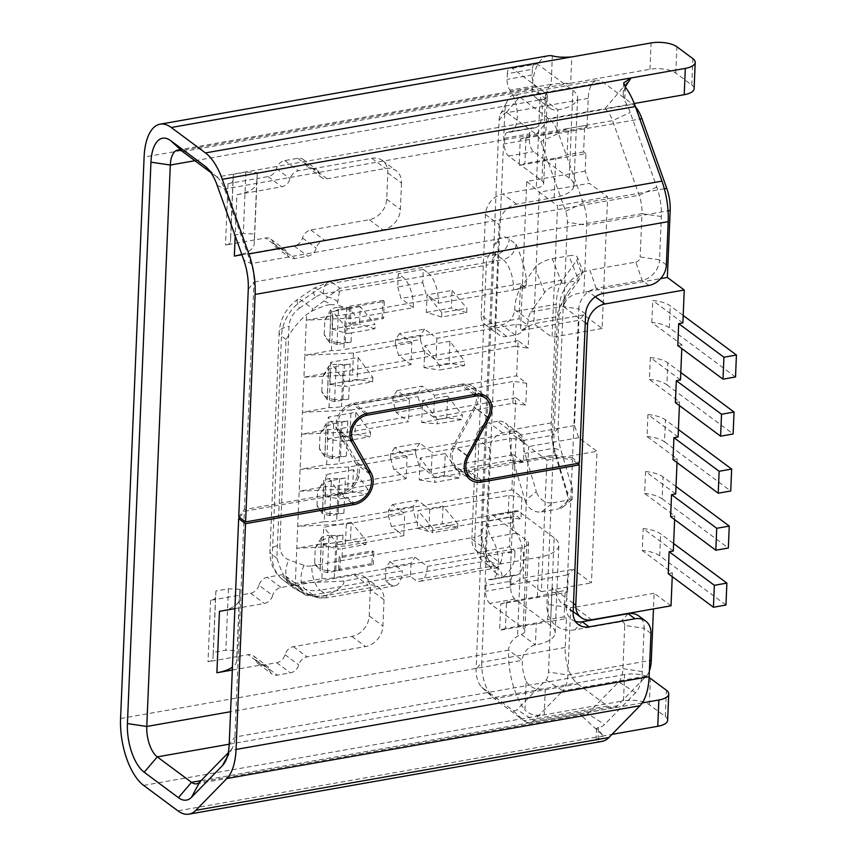 <?xml version="1.0" encoding="UTF-8"?>
<svg xmlns="http://www.w3.org/2000/svg" width="857" height="857" viewBox="0 0 857 857"><rect width="100%" height="100%" fill="white"/><g stroke="black" fill="none" stroke-linecap="round" stroke-linejoin="round"><path stroke-width="0.64" stroke-dasharray="4.29 3.21" d="M735.51 376.962L669.296 327.76A23.803 9.202 2.4 0 0 651.813 322.436L681.958 344.835L681.797 348.553M680.49 379.919L650.345 357.53L649.424 379.458L679.569 401.858L679.408 405.575M678.101 436.941L647.956 414.552L647.035 436.481L677.18 458.87L677.019 462.598M675.702 493.964L645.567 471.564L644.646 493.493L674.791 515.893L674.63 519.61M673.313 550.987L643.178 528.587A23.803 9.202 -177.6 0 1 660.651 533.9L673.623 543.542M672.242 576.632L672.402 572.915L642.257 550.515L643.178 528.587M671.02 605.813L654.127 593.258L653.462 608.899M566.423 618.54L564.131 616.847L565.234 590.527L567.527 592.219L500.767 603.992L499.663 630.302L566.423 618.54L565.202 647.485A28.56 13.016 -100 0 0 577.8 683.982L607.538 706.082A28.56 13.016 -100 0 0 613.591 707.893A28.56 13.016 -100 0 0 617.34 705.793L646.317 676.098A28.56 13.016 -100 0 0 649.37 670.967M567.527 592.219L568.255 574.683L573.194 569.305L591.459 582.878L596.975 451.285L578.711 437.713L574.511 425.554L578.914 320.282L583.853 314.905L602.117 328.477L607.634 196.896L589.37 183.323L539.299 192.15L557.564 205.723L552.047 337.304L533.782 323.732L534.489 306.795L530.826 311.969A19.036 8.677 -100 0 0 528.362 319.704L528.073 321.686A14.28 11.452 126.6 0 1 515.239 335.023L506.894 336.49L493.193 326.313A14.28 11.452 -53.4 0 1 485.223 324.61A14.28 11.452 -53.4 0 1 481.227 315.355L494.928 325.542A14.28 11.452 126.6 0 0 498.924 334.798A14.28 11.452 126.6 0 0 506.894 336.49M585.909 153.617L583.617 151.914L584.72 125.604L587.013 127.297L520.253 139.059L519.149 165.38L585.909 153.617L585.17 171.154L589.37 183.323M587.013 127.297L588.223 98.351A28.56 13.016 -100 0 1 596.965 80.397L513.514 95.106A28.56 13.016 80 0 1 519.578 96.916L549.305 119.005A28.56 13.016 80 0 1 558.496 133.413L639.847 119.08M635.508 106.911A28.56 13.016 -100 0 0 632.755 104.308L603.028 82.208A28.56 13.016 -100 0 0 596.965 80.397M682.879 322.907L652.734 300.507A23.803 9.202 -177.6 0 1 670.217 305.82L683.19 315.462M651.813 322.436L652.734 300.507M681.958 344.835L677.78 345.575M672.402 572.915L668.224 573.644M674.791 515.893L670.613 516.632M677.18 458.87L673.002 459.609M679.569 401.858L675.391 402.586M680.801 372.484L667.828 362.843L666.907 384.772A23.803 9.202 2.4 0 0 649.424 379.458M650.345 357.53A23.803 9.202 -177.6 0 1 667.828 362.843M666.907 384.772L733.121 433.974M678.412 429.507L665.439 419.866L664.518 441.794A23.803 9.202 2.4 0 0 647.035 436.481M647.956 414.552A23.803 9.202 -177.6 0 1 665.439 419.866M664.518 441.794L730.732 490.997M676.023 486.519L663.039 476.888L662.129 498.817A23.803 9.202 2.4 0 0 644.646 493.493M645.567 471.564A23.803 9.202 -177.6 0 1 663.039 476.888M662.129 498.817L728.343 548.019M725.954 605.031L659.74 555.829A23.803 9.202 2.4 0 0 642.257 550.515M654.127 593.258L574.843 607.227L591.737 619.782M573.504 603.478L566.648 598.39L566.284 607.163L546.916 604.271L553.097 456.899L572.465 459.791L566.648 598.39L552.037 587.527L548.501 672.07A14.28 6.513 80 0 1 545.995 679.997L517.028 709.682A14.28 6.513 80 0 1 512.122 709.832L524.088 720.78A28.56 13.016 -100 0 0 530.14 722.59A28.56 13.016 -100 0 0 533.89 720.491L517.017 709.682M574.843 607.227A19.036 15.265 126.6 0 1 570.698 607.399L560.596 602.267L552.037 587.527M565.202 647.485L481.752 662.193L487.044 536.032L481.377 543.327L476.085 669.488A14.28 6.513 80 0 0 481.784 687.239A14.28 6.513 80 0 0 482.384 687.732L512.122 709.832M514.853 553.493C515.143 563.381 510.879 571.394 502.073 577.543A14.28 11.452 126.6 0 0 498.078 568.277A14.28 11.452 126.6 0 0 490.108 566.584A23.803 10.852 -100 0 0 495.153 568.095A23.803 10.852 -100 0 0 502.448 553.14L427.343 566.37L421.858 562.299L509.487 546.862L514.961 550.933L514.853 553.493A38.083 30.531 126.6 0 0 502.448 553.14L514.961 550.933M525.994 287.77L513.472 289.966A38.083 30.531 126.6 0 0 526.102 285.21L525.994 287.77L520.51 283.688L519.042 318.783L529.09 326.249L528.169 348.178L518.121 340.711L516.653 375.805L526.701 383.272L525.78 405.2L515.732 397.734L514.264 432.817L524.313 440.284L523.391 462.212L513.343 454.756L511.875 489.84L521.913 497.306L521.002 519.235L510.954 511.768L509.487 546.862M526.102 285.21C527.173 276.34 523.831 262.671 516.043 244.191L509.197 239.103A33.316 15.19 -100 0 0 493.814 246.516L499.481 239.221L504.773 113.049A28.56 13.016 80 0 1 507.655 100.226A28.56 13.016 80 0 1 513.514 95.106M588.223 98.351L504.773 113.049L499.106 120.344L493.814 246.516L492.55 258.45L498.838 251.679L499.481 239.221M499.106 120.344A14.28 6.513 80 0 1 500.542 113.938A14.28 6.513 80 0 1 506.508 112.278L536.236 134.367A14.28 6.513 80 0 1 540.831 141.576L565.641 211.229A14.28 6.513 80 0 1 567.345 222.274L563.81 306.817C565.009 298.332 571.705 293.63 583.885 292.719L586.713 225.155L668.042 210.833M563.81 306.817L578.421 317.679L572.54 458.034L579.386 463.123M577.414 463.466L572.465 459.791M570.698 607.399L567.87 674.952L649.81 660.522M646.317 676.098L562.867 690.806A28.56 13.016 -100 0 0 567.859 674.952L548.501 672.07M545.995 679.997L562.867 690.806L533.89 720.491L617.34 705.793M607.538 706.082L524.088 720.78L494.35 698.691A28.56 13.016 -100 0 1 493.15 697.684A28.56 13.016 -100 0 1 481.752 662.193L476.085 669.488M585.17 171.154L526.755 181.448L520.51 330.577L578.914 320.282M574.511 425.554L516.096 435.849L509.84 584.977L568.255 574.683M487.044 536.032L498.838 251.679M520.253 139.059L526.016 137.206L524.913 163.516L519.149 165.38M526.016 137.206L556.889 131.764A38.083 14.719 2.4 0 0 568.202 128.507L567.098 154.828A38.083 14.719 2.4 0 1 555.786 158.084L524.913 163.516M194.914 160.709L545.845 98.876A14.28 11.452 126.6 0 0 549.84 108.132A14.28 11.452 126.6 0 0 557.811 109.835A38.083 14.719 -177.6 0 0 577.586 97.859A38.083 14.719 -177.6 0 0 572.915 90.381L537.296 63.911A9.523 4.339 -100 0 0 535.282 63.311A9.523 4.339 -100 0 0 532.368 69.288L507.333 73.702A9.523 4.339 80 0 1 510.247 67.724A9.523 4.339 80 0 1 512.261 68.324L545.598 93.092A14.28 5.517 2.4 0 1 547.355 95.898A14.28 5.517 2.4 0 1 543.713 99.358L557.811 109.835L556.889 131.764M510.911 581.185L510.676 586.852A9.523 4.339 -100 0 0 514.875 599.022L550.494 625.481A38.083 14.719 2.4 0 1 555.154 632.959A38.083 14.719 2.4 0 1 535.379 644.935A14.28 11.452 126.6 0 0 522.309 660.308L508.608 650.12A14.28 11.452 -53.4 0 1 517.478 636.248L521.292 634.469A14.28 5.517 -177.6 0 0 524.923 630.998L528.598 543.284A14.28 5.517 2.4 0 0 526.851 540.478L493.514 515.71A9.523 4.339 80 0 0 491.49 515.1A9.523 4.339 80 0 0 488.576 521.088L488.34 526.755L513.375 522.341A9.523 4.339 -100 0 0 516.289 533.172A23.803 10.852 80 0 1 523.595 558.475A23.803 10.852 80 0 1 516.278 575.197A23.803 10.852 80 0 1 514.521 575.208A9.523 4.339 -100 0 0 513.825 575.208A9.523 4.339 -100 0 0 510.911 581.185L485.876 585.599A9.523 4.339 80 0 1 488.79 579.611A9.523 4.339 80 0 1 489.486 579.611A23.803 10.852 -100 0 0 491.243 579.611A23.803 10.852 -100 0 0 498.56 562.888A23.803 10.852 -100 0 0 491.254 537.585A9.523 4.339 80 0 1 488.34 526.755M500.767 603.992L506.53 602.128L505.426 628.449L536.3 623.007A38.083 14.719 2.4 0 0 547.612 619.75L548.716 593.44L565.234 590.527M506.53 602.128L537.403 596.686A38.083 14.719 2.4 0 0 548.716 593.44M550.494 625.481L554.168 537.757A38.083 14.719 -177.6 0 1 558.839 545.234A38.083 14.719 -177.6 0 1 539.053 557.221L501.506 563.831L487.804 553.654A19.036 15.265 -53.4 0 1 477.188 551.394A19.036 15.265 -53.4 0 1 471.853 539.053L485.544 549.23A19.036 15.265 126.6 0 0 490.879 561.571A19.036 15.265 126.6 0 0 501.506 563.831M485.544 549.23L489.776 448.35A14.28 11.452 126.6 0 1 502.845 432.989L511.19 431.51L497.488 421.333A14.28 11.452 -53.4 0 1 505.459 423.037A14.28 11.452 -53.4 0 1 509.39 430.225L509.487 432.303A47.596 21.693 80 0 0 513.707 462.362L555.432 455.013L566.873 493.407L572.455 488.865L561.024 450.536A33.316 15.19 80 0 1 558.121 428.029L563.092 309.216A33.316 15.19 80 0 1 566.456 294.251A33.316 15.19 80 0 1 567.666 292.258L582.899 271.24L577.404 257.357A14.28 5.228 158.4 0 0 568.952 255.804L578.711 280.464L560.039 306.817A19.036 8.677 -100 0 0 559.353 307.963A19.036 8.677 -100 0 0 557.425 316.512L528.073 321.686M513.707 462.362L525.148 500.756L536.332 491.661L527.923 463.466L523.124 578.121L541.388 591.694L546.905 460.113L528.64 446.54L527.923 463.466L524.902 453.332A19.036 8.677 -100 0 1 523.22 442.512L523.091 440.498A14.28 11.452 126.6 0 0 519.16 433.214A14.28 11.452 126.6 0 0 511.19 431.51M523.091 440.498L552.444 435.324L557.425 316.512L563.092 309.216M494.928 325.542L499.149 224.663A19.036 15.265 126.6 0 1 516.578 204.17L554.125 197.56A38.083 14.719 2.4 0 0 573.911 185.573A38.083 14.719 2.4 0 0 569.241 178.106L533.622 151.635A9.523 4.339 -100 0 1 529.422 139.466L529.658 133.799A9.523 4.339 -100 0 1 532.572 127.822L507.537 132.235A9.523 4.339 80 0 1 508.244 132.235A23.803 10.852 -100 0 0 509.99 132.224A23.803 10.852 -100 0 0 517.317 115.502A23.803 10.852 -100 0 0 510.001 90.199A9.523 4.339 80 0 1 507.098 79.369L507.333 73.702M236.918 194.678L281.76 186.772A9.523 7.638 -53.4 0 0 290.116 178.77A9.523 7.638 126.6 0 1 298.472 170.768L311.52 168.465A9.523 7.638 126.6 0 1 316.822 169.6A9.523 7.638 126.6 0 1 319.318 173.628A9.523 7.638 -53.4 0 0 321.814 177.645L308.113 167.469A9.523 7.638 126.6 0 0 313.426 168.604L371.842 158.309A19.036 15.265 -53.4 0 1 382.458 160.57A19.036 15.265 -53.4 0 1 387.793 172.91L386.689 199.231A19.036 15.265 -53.4 0 1 369.271 219.713L310.855 230.008A9.523 7.638 126.6 0 0 302.5 238.01A9.523 7.638 -53.4 0 1 294.144 246.013L281.096 248.305A9.523 7.638 -53.4 0 1 275.783 247.18A9.523 7.638 -53.4 0 1 273.287 243.152A9.523 7.638 126.6 0 0 270.791 239.124A9.523 7.638 126.6 0 0 265.488 238L254.368 239.96L254.722 234.015L243.313 233.511L230.79 235.718L230.415 242.081A9.523 3.685 -177.6 0 1 225.477 245.048L254.368 239.96L254.122 244.202L256.693 182.798A38.083 14.719 -177.6 0 1 236.918 194.678L235.193 235.911M387.793 172.91L401.494 183.087A19.036 15.265 126.6 0 0 396.159 170.747A19.036 15.265 126.6 0 0 385.543 168.486L327.128 178.781A9.523 7.638 -53.4 0 1 321.814 177.645M401.494 183.087L400.39 209.408A19.036 15.265 126.6 0 1 382.961 229.89L324.557 240.185A9.523 7.638 -53.4 0 0 316.201 248.187A9.523 7.638 126.6 0 1 307.845 256.189L294.797 258.493A9.523 7.638 126.6 0 1 289.484 257.357A9.523 7.638 126.6 0 1 286.988 253.329A9.523 7.638 -53.4 0 0 284.492 249.312L270.791 239.124M241.899 254.743L279.189 248.176A9.523 7.638 -53.4 0 1 284.492 249.312M234.893 608.631L264.299 603.457A9.523 7.638 -53.4 0 0 272.655 595.454L258.953 585.267A9.523 7.638 -53.4 0 1 267.309 577.264L280.357 574.972A9.523 7.638 -53.4 0 1 285.66 576.097A9.523 7.638 -53.4 0 1 288.156 580.125A9.523 7.638 126.6 0 0 290.652 584.153A9.523 7.638 126.6 0 0 295.965 585.277L354.38 574.983A19.036 15.265 -53.4 0 1 364.996 577.254A19.036 15.265 -53.4 0 1 370.331 589.595L384.032 599.771A19.036 15.265 126.6 0 0 378.698 587.431A19.036 15.265 126.6 0 0 368.071 585.17L309.666 595.454A9.523 7.638 -53.4 0 1 304.353 594.329A9.523 7.638 -53.4 0 1 301.857 590.302A9.523 7.638 126.6 0 0 299.361 586.284A9.523 7.638 126.6 0 0 294.047 585.149L280.357 574.972M294.047 585.149L281.01 587.452A9.523 7.638 126.6 0 0 272.655 595.454M384.032 599.771L382.929 626.092A19.036 15.265 126.6 0 1 365.5 646.574L307.085 656.869A9.523 7.638 -53.4 0 0 298.729 664.871A9.523 7.638 126.6 0 1 290.373 672.874L277.325 675.166A9.523 7.638 126.6 0 1 272.023 674.041A9.523 7.638 126.6 0 1 269.526 670.013A9.523 7.638 -53.4 0 0 267.03 665.985L253.329 655.809A9.523 7.638 126.6 0 0 248.016 654.684L236.907 656.633L237.26 650.699L225.852 650.195L213.329 652.391L212.954 658.754A9.523 3.685 -177.6 0 1 208.015 661.733L236.907 656.633L236.661 660.876A38.083 14.719 2.4 0 1 232.44 667.142M232.322 670.035L261.717 664.861A9.523 7.638 -53.4 0 1 267.03 665.985M258.953 585.267A9.523 7.638 126.6 0 1 250.598 593.269L239.478 595.229L239.232 599.471A38.083 14.719 -177.6 0 1 219.456 611.352M239.831 589.295L239.478 595.229L210.586 600.328A9.523 3.685 2.4 0 0 215.525 597.35L215.9 590.987L228.423 588.78L239.831 589.295L237.26 650.699M507.537 132.235A9.523 4.339 80 0 0 504.623 138.213L504.387 143.88A9.523 4.339 80 0 0 508.587 156.049L541.924 180.816A14.28 5.517 -177.6 0 1 543.67 183.623A14.28 5.517 -177.6 0 1 536.257 188.112L502.877 193.993A19.036 15.265 -53.4 0 0 485.448 214.475L481.227 315.355M493.193 326.313L501.538 324.846A14.28 11.452 -53.4 0 0 514.361 311.594L556.247 304.214L551.265 422.855A47.596 21.693 -100 0 0 555.432 455.013M497.488 421.333L489.143 422.801A14.28 11.452 -53.4 0 0 476.074 438.173L471.853 539.053M487.804 553.654L521.185 547.773A14.28 5.517 2.4 0 0 528.598 543.284M543.713 99.358L539.964 99.637A14.28 11.452 -53.4 0 1 536.139 97.955A14.28 11.452 -53.4 0 1 532.143 88.7L144.105 157.077M256.693 182.798L256.95 178.556L228.048 183.644A9.523 3.685 2.4 0 0 232.997 180.677L233.372 174.314L245.884 172.107L257.304 172.611L256.95 178.556L268.059 176.596A9.523 7.638 126.6 0 0 276.415 168.593A9.523 7.638 -53.4 0 1 284.77 160.591L297.818 158.288A9.523 7.638 -53.4 0 1 303.132 159.423A9.523 7.638 -53.4 0 1 305.617 163.441A9.523 7.638 126.6 0 0 308.113 167.469M370.331 589.595L369.228 615.904A19.036 15.265 -53.4 0 1 351.798 636.397L293.383 646.681A9.523 7.638 126.6 0 0 285.027 654.684A9.523 7.638 -53.4 0 1 276.672 662.686L263.624 664.989A9.523 7.638 -53.4 0 1 258.321 663.864A9.523 7.638 -53.4 0 1 255.825 659.836A9.523 7.638 126.6 0 0 253.329 655.809M548.169 55.801A52.363 23.867 -100 0 0 532.143 88.7L545.845 98.876A23.803 10.852 80 0 1 551.147 84.725L552.358 55.855M694.106 88.721A19.036 7.359 2.4 0 0 691.781 84.982L675.798 73.102A19.036 7.359 2.4 0 0 649.97 69.256L570.698 83.225L553.611 83.836L551.147 84.725M369.624 473.964L355.934 463.776A19.036 15.265 126.6 0 1 357.798 472.153A19.036 15.265 126.6 0 1 340.368 492.646L244.406 509.551L238.739 516.846M572.54 458.034L553.172 455.142L468.126 470.129A19.036 15.265 126.6 0 1 457.509 467.868L465.597 473.878M585.267 322.768L578.421 317.679L578.786 308.906L559.417 306.024L553.172 455.142M595.326 296.811L588.084 291.423A19.036 15.265 126.6 0 0 583.885 292.719M588.084 291.423L660.586 278.643M565.641 211.229L583.306 203.066A28.56 13.016 80 0 1 586.713 225.155L567.345 222.274M664.346 188.786L583.306 203.066L558.496 133.413L540.831 141.576M516.043 244.191A14.28 11.452 -53.4 0 1 502.973 259.553A23.803 10.852 -100 0 1 513.472 289.966L438.366 303.207L432.892 299.136L345.328 314.562A29.277 11.312 2.4 0 1 332.902 315.494L306.345 320.175L354.916 317.904L413.331 307.62A23.803 10.852 -100 0 0 402.833 277.207L398.269 273.812L397.723 286.966L422.758 282.553L423.304 269.398L398.269 273.812M520.51 283.688L432.892 299.136L426.036 294.047L422.758 282.553M521.913 497.306L509.004 495.378L429.732 509.347L424.247 505.276L399.212 509.69L404.697 513.761L346.282 524.056L297.7 526.316L303.956 377.187L352.527 374.927L410.942 364.632L411.863 342.704L399.533 333.544L424.569 329.131L431.414 334.219L343.861 349.645L345.328 314.562M529.09 326.249L516.171 324.321L436.899 338.29L431.414 334.219L519.042 318.783M518.121 340.711L430.503 356.148L435.977 360.229L515.261 346.26L516.171 324.321M515.261 346.26L528.169 348.178M399.533 333.544L395.516 339.597L395.334 343.989L420.358 339.576L423.647 351.059L430.503 356.148L342.939 371.584A29.277 11.312 2.4 0 1 330.513 372.506L303.956 377.187L304.878 355.259L331.434 350.577A29.277 11.312 2.4 0 0 343.861 349.645M434.51 395.313L513.782 381.344L512.872 403.272L433.588 417.241L434.51 395.313L429.025 391.242L341.461 406.668L342.939 371.584M433.588 417.241L428.114 413.17L403.079 417.584L408.553 421.655L350.138 431.949L351.059 410.021L409.475 399.726L397.145 390.567L422.18 386.153L429.025 391.242L516.653 375.805M526.701 383.272L513.782 381.344M512.872 403.272L525.78 405.2M515.732 397.734L428.114 413.17L421.258 408.082L417.97 396.598L418.162 392.206L422.18 386.153M397.145 390.567L393.127 396.62L392.935 401.001L396.223 412.496L403.079 417.584L340.55 428.596A29.277 11.312 2.4 0 1 328.124 429.528L301.568 434.21L350.138 431.949M514.264 432.817L339.072 463.691L340.55 428.596M423.304 269.398L427.868 272.794L502.973 259.553L496.128 254.465A19.036 8.677 -100 0 0 492.089 253.265A19.036 8.677 -100 0 0 486.262 265.231L323.26 293.94A19.99 16.026 126.6 0 0 315.344 297.272A19.036 4.467 55.5 0 1 313.705 288.359A19.036 4.467 55.5 0 1 317.668 289.677L327.663 297.111L324.053 300.893A14.28 5.913 47.6 0 1 330.234 304.61C326.153 305.06 319.822 307.352 311.252 311.466L306.581 314.594C299.586 320.411 292.74 328.713 286.045 339.511L276.875 558.228C282.317 575.101 288.38 585.331 295.076 588.92L301.193 592.08L289.88 583.671A39.036 31.291 -53.4 0 1 283.249 580.135L295.076 588.92L295.311 583.338L321.868 578.657L323.346 543.574L296.79 548.244L297.7 526.316L324.257 521.634L325.735 486.551L299.179 491.232L347.749 488.972L406.164 478.677L407.086 456.749L394.756 447.579L419.791 443.176L432.121 452.335L431.2 474.264L510.472 460.295L511.393 438.366L432.121 452.335M524.313 440.284L511.393 438.366M510.472 460.295L523.391 462.212M513.343 454.756L425.715 470.193L431.2 474.264M394.756 447.579L390.728 453.642L390.546 458.024L415.581 453.61L418.869 465.105L425.715 470.193L338.161 485.619A29.277 11.312 2.4 0 1 325.735 486.551M391.445 526.53L416.481 522.117L423.326 527.216L398.291 531.619L391.445 526.53L388.157 515.046L388.339 510.654L392.367 504.602L399.212 509.69L336.683 520.713L338.161 485.619M392.367 504.602L417.402 500.188L424.247 505.276L511.875 489.84M510.954 511.768L423.326 527.216L428.811 531.286L508.083 517.317L509.004 495.378M508.083 517.317L521.002 519.235M321.868 578.657A29.277 11.312 2.4 0 0 334.294 577.725L396.823 566.713L402.308 570.783L343.893 581.078L295.311 583.338L296.79 548.244L345.36 545.984L403.776 535.689L398.291 531.619L335.762 542.642A29.277 11.312 2.4 0 1 323.346 543.574M389.978 561.624L396.823 566.713L421.858 562.299L415.013 557.211L389.978 561.624L385.95 567.677L410.985 563.263L415.013 557.211M276.875 558.228L272.312 554.833A19.036 7.359 -177.6 0 1 269.976 551.094A19.036 7.359 -177.6 0 1 279.864 545.106A19.99 16.026 126.6 0 0 288.863 559.878L304.106 565.32A19.99 16.026 126.6 0 0 311.862 565.888A19.036 8.677 -100 0 0 320.261 590.216A39.036 31.291 -53.4 0 1 305.124 589.113L315.119 596.536L327.117 595.304L320.261 590.216L483.262 561.496A14.28 11.452 -53.4 0 1 491.222 563.188A14.28 11.452 -53.4 0 1 495.228 572.444A33.327 15.19 -100 0 1 481.377 543.327L481.152 530.387L492.55 258.45A14.28 5.517 -177.6 0 1 493.675 260.732A14.28 5.517 -177.6 0 1 486.262 265.231L474.864 537.168A14.28 5.517 2.4 0 0 482.277 532.668A14.28 5.517 2.4 0 0 481.152 530.387L487.44 523.616M426.293 312.398L451.328 307.984L452.067 290.437L427.032 294.851L426.293 312.398L441.644 317.015L466.679 312.601L466.861 308.22L441.826 312.623L441.644 317.015M449.936 341.29L424.901 345.692L423.979 367.632L449.014 363.218L449.936 341.29L464.644 361.258L439.609 365.671L439.416 370.053L464.451 365.639L464.644 361.258M330.598 362.307L329.688 384.247L357.219 379.394L358.14 357.455L330.598 362.307L344.921 381.761L349.431 381.558L350.159 364.011L336.083 366.507L328.445 369.356L322.414 377.026L328.67 366.314A14.28 13.123 -9.4 0 1 336.351 364.364L336.683 366.389M327.385 439.073L354.927 434.22L355.848 412.281L328.306 417.134L327.385 439.073L342.425 441.43L342.629 436.588L347.128 436.384L347.771 421.033L333.694 423.519L326.056 426.379L320.025 434.038L326.281 423.337A14.28 13.123 -9.4 0 1 333.962 421.387L334.294 423.401M353.438 469.743L325.896 474.596L324.974 496.524L352.516 491.672L353.438 469.743L368.135 489.711L367.953 494.103L352.516 491.672M446.722 418.045L447.643 396.105L422.608 400.519L421.687 422.458L446.722 418.045L462.202 419.459L462.384 415.067L437.349 419.48L437.166 423.872L462.202 419.459M444.312 475.496L445.233 453.567L420.198 457.981L419.277 479.909L444.312 475.496L459.748 477.927L459.93 473.535L434.895 477.949L434.713 482.341L459.748 477.927M443.026 506.166L442.287 523.713L417.252 528.126L417.991 510.579L443.026 506.166L457.82 523.948L432.785 528.362L432.603 532.743L457.638 528.33L457.82 523.948M360.272 306.613L332.73 311.466L332.002 329.013L359.533 324.16L360.272 306.613L375.066 324.396L351.649 328.52L351.831 324.096A13.894 5.378 -177.6 0 1 350.159 324.342L348.853 323.368L349.56 306.26L350.877 307.235A13.894 5.378 -177.6 0 1 346.774 307.438L338.74 307.352L339.072 309.366L384.311 301.396L382.94 300.378L382.233 317.486L348.853 323.368M351.231 522.341L323.689 527.194L322.96 544.741L350.492 539.889L351.231 522.341L366.025 540.124L342.607 544.249L342.993 535.068L328.917 537.564L321.279 540.413L320.015 570.655L314.637 562.481C315.344 565.684 317.197 567.666 320.207 568.405L321.504 537.371A14.28 13.123 -9.4 0 1 329.184 535.432L329.517 537.446M397.723 286.966L401.001 298.45L426.036 294.047M413.331 307.62L401.001 298.45M427.868 272.794A23.803 10.852 80 0 1 438.366 303.207M349.56 306.26L382.94 300.378M351.831 324.096L383.593 318.504L384.311 301.396M351.081 342.082L337.604 344.45L337.272 342.436L345.307 342.521A13.894 5.378 2.4 0 0 351.081 342.082L351.466 332.902L374.884 328.777L375.066 324.396M337.604 344.45L329.57 342.575L324.203 334.401C324.899 337.604 326.753 339.586 329.763 340.325L331.059 309.291A14.28 13.123 -9.4 0 1 338.74 307.352M324.203 334.401L324.803 320.004L330.834 312.344L339.072 309.366M324.803 320.004L331.059 309.291M337.272 342.436A14.28 13.123 -9.4 0 1 329.763 340.325M351.466 332.902L346.946 333.512L347.139 328.777L351.649 328.52M350.877 307.235L350.159 324.342M411.863 342.704L353.448 352.998L304.878 355.259L306.581 314.594M331.434 350.577L332.902 315.494M311.252 311.466L313.062 309.023L301.739 300.625A19.036 4.467 -124.5 0 0 297.765 299.297A19.036 4.467 -124.5 0 0 299.414 308.209A19.99 16.026 126.6 0 0 289.034 326.399L279.864 545.106M299.511 591.619L317.99 596.729L325.028 595.808L325.521 596.836A14.28 12.384 -78.9 0 1 318.472 597.8A14.28 12.384 -78.9 0 0 318.472 597.8L326.217 597.865L325.521 596.836M343.893 581.078C344.482 585.46 338.194 590.377 325.028 595.808M328.049 572.53L327.717 570.516L335.751 570.601A13.894 5.378 2.4 0 0 339.843 570.398L338.536 569.423L371.917 563.542L373.288 564.559L327.449 572.626L320.015 570.655M339.843 570.398L340.379 557.682A13.894 5.378 2.4 0 0 342.05 557.436L342.425 548.63L365.843 544.506L366.025 540.124M342.05 557.436L373.813 551.844L372.452 550.826L339.072 556.707L340.379 557.682M373.288 564.559L373.813 551.844M342.993 535.068A13.894 5.378 -177.6 0 1 337.219 535.518L329.184 535.432M342.607 544.249L338.097 544.506L337.904 549.241L342.425 548.63M372.452 550.826L371.917 563.542M338.536 569.423L339.072 556.707M327.717 570.516A14.28 13.123 -9.4 0 1 320.207 568.405M314.637 562.481L315.247 548.084L321.279 540.413M315.247 548.084L321.504 537.371M338.097 544.506L323.689 527.194M365.843 544.506L350.492 539.889M322.96 544.741L337.904 549.241M346.282 524.056L345.36 545.984M330.438 515.518L330.106 513.493L338.14 513.579A13.894 5.378 2.4 0 0 343.914 513.139L329.838 515.603L322.403 513.632L317.036 505.459C317.733 508.672 319.586 510.643 322.596 511.383L323.892 480.359A14.28 13.123 -9.4 0 1 331.573 478.41L331.905 480.423L323.667 483.402L317.636 491.061L323.892 480.359M324.257 521.634A29.277 11.312 2.4 0 0 336.683 520.713M343.914 513.139L344.535 498.228L340.015 498.892L340.218 494.05L344.718 493.836L345.382 478.045L331.905 480.423M344.718 493.836L368.135 489.711M344.535 498.228L367.953 494.103M345.382 478.045A13.894 5.378 -177.6 0 1 339.608 478.495L331.573 478.41M330.106 513.493A14.28 13.123 -9.4 0 1 322.596 511.383M406.164 478.677L393.834 469.507L390.546 458.024M317.036 505.459L317.636 491.061M407.086 456.749L348.67 467.033L347.749 488.972M348.67 467.033L300.089 469.304L326.656 464.623A29.277 11.312 2.4 0 0 339.072 463.691M332.827 458.495L332.495 456.481L340.529 456.567A13.894 5.378 2.4 0 0 346.303 456.117L332.227 458.591L324.792 456.61L319.425 448.447C320.122 451.65 321.975 453.621 324.985 454.371L326.281 423.337M347.128 436.384L370.545 432.26L370.363 436.642L354.927 434.22M346.303 456.117L346.946 440.766L370.363 436.642M347.771 421.033A13.894 5.378 -177.6 0 1 341.997 421.473L333.962 421.387M346.946 440.766L342.425 441.43M332.495 456.481A14.28 13.123 -9.4 0 1 324.985 454.371M319.425 448.447L320.025 434.038M342.629 436.588L328.306 417.134M355.848 412.281L370.545 432.26M326.656 464.623L328.124 429.528M351.059 410.021L302.489 412.281L329.045 407.6A29.277 11.312 2.4 0 0 341.461 406.668M335.216 401.472L334.883 399.458L342.918 399.544A13.894 5.378 2.4 0 0 348.692 399.105L334.616 401.569L327.181 399.598L321.814 391.424C322.511 394.627 324.364 396.609 327.374 397.348L328.67 366.314M358.14 357.455L372.849 377.434L349.431 381.558M372.849 377.434L372.656 381.815L349.238 385.939L344.718 386.603L344.921 381.761M348.692 399.105L349.238 385.939M350.159 364.011A13.894 5.378 -177.6 0 1 344.385 364.45L336.351 364.364M334.883 399.458A14.28 13.123 -9.4 0 1 327.374 397.348M410.942 364.632L398.612 355.473L395.334 343.989M321.814 391.424L322.414 377.026M329.045 407.6L330.513 372.506M353.448 352.998L352.527 374.927M420.358 339.576L420.551 335.194L424.569 329.131M436.899 338.29L435.977 360.229M423.647 351.059L398.612 355.473M420.551 335.194L395.516 339.597M372.656 381.815L357.219 379.394M329.688 384.247L344.718 386.603M464.451 365.639L449.014 363.218M423.979 367.632L439.416 370.053M439.609 365.671L424.901 345.692M409.475 399.726L408.553 421.655M421.258 408.082L396.223 412.496M392.935 401.001L417.97 396.598M393.127 396.62L418.162 392.206M421.687 422.458L437.166 423.872M437.349 419.48L422.608 400.519M447.643 396.105L462.384 415.067M415.581 453.61L415.763 449.229L419.791 443.176M418.869 465.105L393.834 469.507M415.763 449.229L390.728 453.642M340.218 494.05L325.896 474.596M324.974 496.524L340.015 498.892M419.277 479.909L434.713 482.341M434.895 477.949L420.198 457.981M445.233 453.567L459.93 473.535M403.776 535.689L404.697 513.761M388.339 510.654L413.374 506.251L417.402 500.188M413.374 506.251L413.192 510.633L416.481 522.117M429.732 509.347L428.811 531.286M388.157 515.046L413.192 510.633M417.252 528.126L432.603 532.743M432.785 528.362L417.991 510.579M457.638 528.33L442.287 523.713M395.013 585.738L326.217 597.865L327.117 595.304L389.967 584.228A23.803 10.852 -100 0 0 395.013 585.738A23.803 10.852 -100 0 0 402.308 570.783M389.967 584.228L385.404 580.832L385.95 567.677M410.985 563.263L410.439 576.429L415.002 579.814L490.108 566.584L483.262 561.496A19.036 8.677 80 0 1 474.864 537.168L311.862 565.888M427.343 566.37A23.803 10.852 80 0 1 420.048 581.325A23.803 10.852 80 0 1 415.002 579.814M410.439 576.429L385.404 580.832M315.119 596.536A14.28 12.384 -78.9 0 0 318.461 597.8L313.801 596.622A14.28 10.68 105.8 0 1 313.791 596.622A14.28 10.68 105.8 0 1 311.702 595.669L315.119 596.536M317.99 596.729A14.28 10.68 105.8 0 1 313.801 596.622L301.953 592.573M301.193 592.08L311.702 595.669M324.053 300.893L313.062 309.023M337.883 301.846A14.28 7.917 38.7 0 0 327.663 297.111L339.983 288.273L337.219 304.878C349.977 309.109 355.88 313.458 354.916 317.904M330.234 304.61L337.219 304.878M383.593 318.504L382.233 317.486M347.139 328.777L332.73 311.466M374.884 328.777L359.533 324.16M332.002 329.013L346.946 333.512M441.826 312.623L427.032 294.851M452.067 290.437L466.861 308.22M466.679 312.601L451.328 307.984M585.642 313.994L578.786 308.906A19.036 15.265 -53.4 0 1 596.215 288.423L589.916 270.169A33.316 26.717 -53.4 0 0 559.417 306.024M648.963 285.424L642.107 280.335L635.808 262.081L589.916 270.169M666.382 264.931L659.536 259.842A19.036 15.265 126.6 0 1 642.107 280.335L596.215 288.423L603.06 293.512M635.808 262.081A4.756 3.814 126.6 0 0 640.168 256.961L659.536 259.842L661.347 216.553A38.083 17.354 80 0 0 656.805 187.094L630.227 112.492A38.083 17.354 80 0 0 624.753 100.987L623.157 94.495L625.203 86.911M210.908 172.6L216.875 177.024A23.803 10.852 80 0 1 217.882 177.86A23.803 10.852 80 0 1 224.534 189.033L251.101 263.624A23.803 10.852 80 0 1 253.94 282.039L641.979 213.661L640.168 256.961M634.244 103.515L604.946 108.678L631.084 77.944M661.347 216.553L641.979 213.661A23.803 10.852 -100 0 0 639.14 195.257L612.573 120.655A23.803 10.852 -100 0 0 604.935 108.668L216.875 177.024L208.015 168.915M244.406 509.551L253.94 282.039L248.273 289.334M475.871 394.284L462.169 384.107A19.036 15.265 -53.4 0 1 472.785 386.368A19.036 15.265 -53.4 0 1 478.12 398.709A19.036 15.265 -53.4 0 1 475.517 407.878L454.778 446.358A19.036 15.265 126.6 0 0 452.175 455.528A19.036 15.265 126.6 0 0 457.509 467.868M462.169 384.107L353.684 403.219A19.036 15.265 -53.4 0 0 336.255 423.712A19.036 15.265 -53.4 0 0 338.129 432.089L355.934 463.776M120.569 718.498L508.608 650.12A52.363 23.867 -100 0 0 524.934 710.11L526.144 681.24A23.803 10.852 80 0 1 522.309 660.308L230.576 711.706M526.144 681.24C530.237 687.935 536.632 690.356 545.32 688.514L544.216 714.824C536.086 716.238 529.658 714.674 524.934 710.11M143.665 785.408L623.5 700.855L624.603 674.545A19.036 7.359 -177.6 0 1 649.092 677.523M667.635 720.319A19.036 7.359 2.4 0 0 665.311 716.581L649.327 704.7A19.036 7.359 2.4 0 0 623.5 700.855M228.241 752.8L230.704 750.271L618.743 681.893A23.803 10.852 -100 0 0 622.91 668.696L624.721 625.396L644.089 628.277L642.279 671.577A38.083 17.354 80 0 1 635.615 692.702L604.581 724.497A38.083 17.354 80 0 1 598.497 727.422L597.918 741.316L596.108 739.891L603.499 735.863L612.005 734.374M597.918 741.316A52.363 23.867 -100 0 0 602.064 741.369M642.225 702.922L579.578 713.956L603.499 735.863L596.59 728.3L598.497 727.422M201.074 780.631L579.568 713.956A23.803 10.852 -100 0 0 584.592 715.445A23.803 10.852 -100 0 0 587.709 713.699L604.581 724.497M624.603 674.545L229.205 744.208M635.615 692.702L618.743 681.893L587.709 713.699L199.67 782.066M624.721 625.396A4.756 3.814 126.6 0 0 620.736 621.743L574.843 629.831A33.316 26.717 -53.4 0 1 546.916 604.271M650.945 633.366L644.089 628.277A19.036 15.265 126.6 0 0 638.754 615.937M575.497 621.432A19.036 15.265 -53.4 0 1 571.619 619.504A19.036 15.265 -53.4 0 1 566.284 607.163L573.14 612.252M227.287 756.645L230.704 750.271A23.803 10.852 -100 0 0 232.472 747.754A23.803 10.852 -100 0 0 234.872 737.063L244.331 511.308L340.304 494.393A20.943 16.797 -53.4 0 0 359.469 471.864A20.943 16.797 -53.4 0 0 357.412 462.651L339.608 430.953A17.14 13.744 126.6 0 1 337.926 423.412A17.14 13.744 126.6 0 1 353.609 404.975L462.094 385.864A17.14 13.744 126.6 0 1 471.65 387.9L480.016 394.113M553.097 456.899L468.051 471.886A20.943 16.797 -53.4 0 1 456.374 469.4A20.943 16.797 -53.4 0 1 450.503 455.817A20.943 16.797 -53.4 0 1 453.374 445.736L474.114 407.257A17.14 13.744 126.6 0 0 476.46 399.008A17.14 13.744 126.6 0 0 471.65 387.9M239.553 517.457L244.331 511.308M514.875 599.022L489.84 603.424L523.177 628.202A14.28 5.517 -177.6 0 1 524.923 630.998M564.131 616.847L547.612 619.75M505.426 628.449L499.663 630.302M554.168 537.757L518.549 511.297A9.523 4.339 -100 0 0 516.525 510.697A9.523 4.339 -100 0 0 513.611 516.675L488.576 521.088M485.876 585.599L485.64 591.266A9.523 4.339 80 0 0 489.84 603.424M513.375 522.341L513.611 516.675M558.121 428.029L552.444 435.324A19.036 8.677 -100 0 0 554.115 448.19L561.024 450.536M544.688 292.419L536.011 270.533L534.489 306.795L544.688 292.419A14.28 5.228 -21.6 0 1 562.021 283.41L552.262 258.75A14.28 5.228 158.4 0 0 534.918 267.759L521.045 287.341A47.596 21.693 80 0 0 514.629 309.495L514.361 311.594M532.368 69.288L532.133 74.955A9.523 4.339 -100 0 0 535.036 85.786A23.803 10.852 80 0 1 542.352 111.089A23.803 10.852 80 0 1 535.025 127.822A23.803 10.852 80 0 1 533.279 127.822A9.523 4.339 -100 0 0 532.572 127.822M584.72 125.604L568.202 128.507M583.617 151.914L567.098 154.828M562.021 283.41L578.711 280.464C583.006 272.119 583.938 269.537 581.517 272.708L576.643 260.41L562.77 279.982A47.596 21.693 -100 0 0 556.247 304.214M583.853 314.905L533.782 323.732L520.51 330.577M526.755 181.448L539.299 192.15L536.011 270.533L534.918 267.759M552.262 258.75L568.952 255.804M576.643 260.41A14.28 5.228 158.4 0 0 577.404 257.357M509.84 584.977L523.124 578.121L573.194 569.305M578.711 437.713L528.64 446.54L516.096 435.849M525.148 500.756A14.28 12.319 50.9 0 0 541.645 511.908L552.829 502.813A14.28 12.319 -129.1 0 1 536.332 491.661M552.829 502.813L569.519 499.867L554.115 448.19L524.902 453.332M572.455 488.865L572.122 499.567L569.519 499.867L558.336 508.962A14.28 12.319 50.9 0 0 563.37 506.691A14.28 12.319 50.9 0 0 566.873 493.407M541.645 511.908L558.336 508.962M541.388 591.694L591.459 582.878M546.905 460.113L596.975 451.285M602.117 328.477L552.047 337.304M607.634 196.896L557.564 205.723M233.372 174.314L230.79 235.718M245.884 172.107L243.313 233.511M257.304 172.611L254.722 234.015M241.738 254.293A38.083 14.719 2.4 0 0 254.122 244.202M215.9 590.987L213.329 652.391M228.423 588.78L225.852 650.195M659.74 555.829L660.651 533.9M495.228 572.444L502.073 577.543M482.384 687.732L494.35 698.691L577.8 683.982M521.292 634.469L535.379 644.935L536.3 623.007M537.403 596.686L539.053 557.221M554.125 197.56L555.786 158.084M239.232 599.471L236.661 660.876M250.598 593.269L264.299 603.457M551.265 422.855L509.39 430.225M521.185 547.773L517.478 636.248M539.964 99.637L536.257 188.112M228.048 183.644L225.477 245.048M210.586 600.328L208.015 661.733M541.924 180.816L545.598 93.092M512.261 68.324L537.296 63.911M182.648 151.603L570.698 83.225L571.801 56.916M340.368 492.646L354.07 502.823M481.827 480.316L468.126 470.129M536.236 134.367L549.305 119.005L632.755 104.308M506.508 112.278L519.578 96.916L603.028 82.208M323.26 293.94A19.036 8.677 80 0 1 329.088 281.985A19.036 8.677 80 0 1 333.127 283.185L496.128 254.465A14.28 11.452 126.6 0 0 509.197 239.103M334.294 577.725L335.762 542.642M315.344 297.272L299.414 308.209M286.045 339.511L281.482 336.126A39.036 31.291 -53.4 0 1 301.739 300.625L317.668 289.677A39.036 31.291 -53.4 0 1 333.127 283.185L339.983 288.273L402.833 277.207M337.005 344.546L338.472 309.484M346.774 307.438L345.307 342.521M329.57 342.575L330.834 312.344M420.048 581.325L495.153 568.095L498.078 568.277L491.222 563.188C489.358 564.881 480.091 540.896 482.277 532.668L493.675 260.732L495.625 251.433L492.089 253.265L329.088 281.985L313.705 288.359L297.765 299.297C286.367 307.577 280.164 318.6 279.146 332.387A19.036 7.359 -177.6 0 0 281.482 336.126L272.312 554.833A39.036 31.291 -53.4 0 0 283.249 580.135C274.176 573.033 269.751 563.349 269.976 551.094L279.146 332.387A19.036 7.359 -177.6 0 1 289.034 326.399M304.106 565.32A19.036 11.055 109.7 0 0 305.124 589.113L289.88 583.671A19.036 11.055 109.7 0 1 288.863 559.878M327.449 572.626L328.917 537.564M337.219 535.518L335.751 570.601M329.838 515.603L331.305 480.541M339.608 478.495L338.14 513.579M322.403 513.632L323.667 483.402M332.227 458.591L333.694 423.519M341.997 421.473L340.529 456.567M324.792 456.61L326.056 426.379M334.616 401.569L336.083 366.507M344.385 364.45L342.918 399.544M327.181 399.598L328.445 369.356M625.342 87.093L624.753 100.987M649.97 69.256L651.074 42.946M217.153 185.273L224.523 189.033L612.573 120.655L630.227 112.492M656.805 187.094L639.14 195.257L251.101 263.624L243.731 259.875M351.831 442.266L338.129 432.089M367.385 413.406L353.684 403.219M487.976 417.134L475.517 407.878M467.236 455.613L454.778 446.358M691.781 84.982L692.885 58.662M675.798 73.102L676.901 46.792M603.499 735.863L177.892 810.84M642.279 671.577L622.91 668.696L234.872 737.063L229.205 744.358M628.138 613.676L620.736 621.743M582.235 621.764L574.843 629.831M468.051 471.886L479.706 480.541M467.065 455.924L453.374 445.736M487.815 417.434L474.114 407.257M473.9 394.638L462.094 385.864M365.532 413.835L353.609 404.975M350.524 439.063L339.608 430.953M367.482 470.129L357.412 462.651M352.109 503.166L340.304 494.393M649.327 704.7L650.42 678.39M665.311 716.581L666.414 690.26M518.549 511.297L493.514 515.71M523.177 628.202L526.851 540.478M516.289 533.172L491.254 537.585M514.521 575.208L489.486 579.611M510.676 586.852L485.64 591.266M476.074 438.173L489.776 448.35M502.845 432.989L489.143 422.801M523.22 442.512L509.487 432.303M530.826 311.969L560.039 306.817L567.666 292.258M515.239 335.023L501.538 324.846M514.629 309.495L528.362 319.704M485.448 214.475L499.149 224.663M516.578 204.17L502.877 193.993M508.587 156.049L533.622 151.635M529.422 139.466L504.387 143.88M569.241 178.106L572.915 90.381M504.623 138.213L529.658 133.799M533.279 127.822L508.244 132.235M535.036 85.786L510.001 90.199M532.133 74.955L507.098 79.369M521.045 287.341L562.77 279.982M232.997 180.677L230.415 242.081M268.059 176.596L281.76 186.772M276.415 168.593L290.116 178.77M284.77 160.591L298.472 170.768M297.818 158.288L311.52 168.465M305.617 163.441L319.318 173.628M327.128 178.781L313.426 168.604M371.842 158.309L385.543 168.486M386.689 199.231L400.39 209.408M369.271 219.713L382.961 229.89M310.855 230.008L324.557 240.185M302.5 238.01L316.201 248.187M294.144 246.013L307.845 256.189M281.096 248.305L294.797 258.493M273.287 243.152L286.988 253.329M279.189 248.176L265.488 238M215.525 597.35L212.954 658.754M281.01 587.452L267.309 577.264M301.857 590.302L288.156 580.125M309.666 595.454L295.965 585.277M354.38 574.983L368.071 585.17M369.228 615.904L382.929 626.092M351.798 636.397L365.5 646.574M293.383 646.681L307.085 656.869M285.027 654.684L298.729 664.871M276.672 662.686L290.373 672.874M263.624 664.989L277.325 675.166M255.825 659.836L269.526 670.013M261.717 664.861L248.016 654.684M669.296 327.76L670.217 305.82M573.162 611.598L560.596 602.267M613.591 707.893L530.14 722.59M481.784 687.239L493.15 697.684M543.67 183.623L547.355 95.898M536.139 97.955L549.84 108.132M177.603 150.093L553.611 83.836M500.542 113.938L507.655 100.226M623.65 82.915L623.157 94.495M217.882 177.86L206.516 167.404M596.59 728.3L596.108 739.891M584.592 715.445L196.553 783.812M578.475 624.592L571.619 619.504M232.472 747.754L225.37 761.455M555.154 632.959L558.839 545.234M516.525 510.697L491.49 515.1M491.243 579.611L516.278 575.197M513.825 575.208L488.79 579.611M477.188 551.394L490.879 561.571M519.16 433.214L505.459 423.037M559.353 307.963L566.456 294.251M485.223 324.61L498.924 334.798M510.247 67.724L535.282 63.311M509.99 132.224L535.025 127.822M573.911 185.573L577.586 97.859M572.122 499.567L563.37 506.691M303.132 159.423L316.822 169.6M382.458 160.57L396.159 170.747M275.783 247.18L289.484 257.357M285.66 576.097L299.361 586.284M304.353 594.329L290.652 584.153M364.996 577.254L378.698 587.431M258.321 663.864L272.023 674.041M456.374 469.4L470.075 479.577M472.785 386.368L486.487 396.545"/><path stroke-width="1.29" d="M681.797 348.553L680.49 379.919L676.312 380.658L721.519 414.252L734.042 412.046L680.801 372.484M679.408 405.575L678.101 436.941L673.923 437.681L719.13 471.275L731.653 469.068L678.412 429.507M677.019 462.598L675.702 493.964L671.534 494.693L716.741 528.287L729.264 526.08L676.023 486.519M674.63 519.61L673.313 550.987L669.146 551.715L714.352 585.31L726.875 583.103L673.623 543.542M672.242 576.632L671.02 605.813L591.737 619.782A19.036 15.265 -53.4 0 1 581.121 617.511A19.036 15.265 -53.4 0 1 575.786 605.171L587.548 324.46A19.036 15.265 -53.4 0 1 604.978 303.978L595.326 296.811M653.462 608.899L651.309 660.254A28.56 13.016 -100 0 1 649.37 670.967M668.042 210.833L670.163 210.458A28.56 13.016 -100 0 0 666.757 188.358L641.947 118.705A28.56 13.016 -100 0 0 635.508 106.911M670.163 210.458L667.357 277.454L684.25 290.009L682.879 322.907L678.701 323.635L677.78 345.575L722.997 379.158L735.51 376.962L736.431 355.023L683.19 315.462M684.25 290.009L604.978 303.978M726.875 583.103L725.954 605.031L713.431 607.238L668.224 573.644L669.146 551.715M729.264 526.08L728.343 548.019L715.82 550.226L670.613 516.632L671.534 494.693M731.653 469.068L730.732 490.997L718.22 493.204L673.002 459.609L673.923 437.681M734.042 412.046L733.121 433.974L720.608 436.181L675.391 402.586L676.312 380.658M720.608 436.181L721.519 414.252M718.22 493.204L719.13 471.275M715.82 550.226L716.741 528.287M713.431 607.238L714.352 585.31M575.786 605.171L573.504 603.478L573.14 612.252A19.036 15.265 126.6 0 0 578.475 624.592A19.036 15.265 126.6 0 0 589.091 626.853L634.983 618.765A19.036 15.265 -53.4 0 1 645.61 621.025A19.036 15.265 -53.4 0 1 650.945 633.366L649.124 676.666A52.363 23.867 -100 0 1 639.965 705.718L226.891 778.499L195.857 810.293A52.363 23.867 80 0 1 188.99 814.15A52.363 23.867 80 0 1 177.892 810.84L143.665 785.408A52.363 23.867 80 0 1 120.569 718.498L144.105 157.077A52.363 23.867 80 0 1 160.13 124.169A52.363 23.867 80 0 1 171.239 127.489L205.466 152.921A52.363 23.867 80 0 1 222.306 179.317L248.873 253.918A52.363 23.867 80 0 1 255.118 294.422L245.584 521.934L238.739 516.846L248.273 289.334A38.083 17.354 -100 0 0 243.731 259.875L217.153 185.273A38.083 17.354 -100 0 0 206.516 167.404A38.083 17.354 -100 0 0 204.909 166.065L208.015 168.915M465.597 473.878L471.211 478.045A19.036 15.265 -53.4 0 0 481.827 480.316L579.386 463.123L585.267 322.768L587.548 324.46M573.504 603.478L579.311 464.88L577.414 463.466M230.576 711.706L146.783 726.468A23.803 10.852 -100 0 0 157.281 756.881L191.507 782.312L178.438 797.674L144.212 772.253A38.083 17.354 -100 0 1 127.414 723.587L146.783 726.468L170.318 165.047L194.914 160.709M241.899 254.743L234.347 256.082A38.083 14.719 2.4 0 0 241.738 254.293M232.322 670.035L216.885 672.756L219.456 611.352L234.893 608.631M216.885 672.756A38.083 14.719 2.4 0 0 232.44 667.142M634.244 103.515L684.218 94.709A19.036 7.359 2.4 0 0 694.106 88.721L695.209 62.4A19.036 7.359 -177.6 0 0 692.885 58.662L676.901 46.792A19.036 7.359 -177.6 0 0 651.074 42.946L571.801 56.916C563.692 57.537 557.221 57.194 552.358 55.855A52.363 23.867 -100 0 0 548.169 55.801L160.13 124.169M210.908 172.6L182.648 151.603A23.803 10.852 -100 0 0 177.603 150.093A23.803 10.852 -100 0 0 170.318 165.047L150.95 162.166A38.083 17.354 -100 0 1 170.682 140.644L204.909 166.076M480.016 394.113L485.351 398.077A17.14 13.744 -53.4 0 0 475.796 396.041L367.31 415.152A17.14 13.744 -53.4 0 0 351.627 433.588A17.14 13.744 -53.4 0 0 353.309 441.13L371.113 472.828A20.943 16.797 126.6 0 1 373.17 482.041A20.943 16.797 126.6 0 1 353.995 504.58L245.509 523.691L236.05 749.447A52.363 23.867 80 0 1 226.891 778.499M245.509 523.691L238.664 518.603L229.205 744.358A38.083 17.354 -100 0 1 225.37 761.455A38.083 17.354 -100 0 1 222.541 765.494L191.507 797.289L199.67 782.066L228.241 752.8M178.438 797.685A38.083 17.354 -100 0 0 191.507 797.289M127.414 723.587L150.95 162.166M471.211 478.045A19.036 15.265 -53.4 0 1 465.876 465.705A19.036 15.265 -53.4 0 1 468.479 456.545L489.218 418.055A19.036 15.265 126.6 0 0 491.822 408.885A19.036 15.265 126.6 0 0 486.487 396.545A19.036 15.265 126.6 0 0 475.871 394.284L367.385 413.406A19.036 15.265 126.6 0 0 349.956 433.888A19.036 15.265 126.6 0 0 351.831 442.266L369.624 473.964A19.036 15.265 -53.4 0 1 371.499 482.341A19.036 15.265 -53.4 0 1 354.07 502.823L245.584 521.934M248.873 253.918L661.947 181.138A52.363 23.867 -100 0 1 668.203 221.642L666.382 264.931A19.036 15.265 -53.4 0 1 648.963 285.424L603.06 293.512A19.036 15.265 126.6 0 0 585.642 313.994L585.267 322.768M660.586 278.643L667.357 277.454M661.947 181.138L635.38 106.536A52.363 23.867 -100 0 0 625.342 87.093L623.65 82.915L631.084 77.944L685.321 68.389A19.036 7.359 -177.6 0 0 695.209 62.4M625.203 86.911L631.084 77.944L205.466 152.921M612.005 734.374L657.748 726.308A19.036 7.359 2.4 0 0 667.635 720.319L668.739 693.999A19.036 7.359 -177.6 0 1 658.851 699.987L642.225 702.922M188.99 814.15L602.064 741.369A52.363 23.867 -100 0 0 608.931 737.513L639.965 705.718M649.092 677.523A19.036 7.359 -177.6 0 1 650.42 678.39L666.414 690.26A19.036 7.359 -177.6 0 1 668.739 693.999M201.074 780.631L191.507 782.312A23.803 10.852 -100 0 0 196.553 783.812A23.803 10.852 -100 0 0 199.67 782.066M645.61 621.025L638.754 615.937A19.036 15.265 126.6 0 0 628.138 613.676L582.246 621.764A19.036 15.265 -53.4 0 1 575.497 621.432M485.351 398.077A17.14 13.744 -53.4 0 1 490.15 409.185A17.14 13.744 -53.4 0 1 487.815 417.434L467.065 455.924A20.943 16.797 126.6 0 0 464.205 466.004A20.943 16.797 126.6 0 0 470.075 479.577A20.943 16.797 126.6 0 0 481.752 482.062L579.311 464.88M238.664 518.603L239.553 517.457M678.701 323.635L723.919 357.23L736.431 355.023M723.919 357.23L722.997 379.158M649.81 660.522L651.309 660.254M234.347 256.082L235.193 235.911M182.648 151.603L170.682 140.644M668.203 221.642L255.118 294.422M664.346 188.786L666.757 188.358M639.847 119.08L641.947 118.705M222.306 179.317L635.38 106.536M571.801 56.916L171.239 127.489M684.218 94.709L685.321 68.389M489.218 418.055L487.976 417.134M468.479 456.545L467.236 455.613M229.205 744.208L157.281 756.881L144.212 772.243M608.931 737.513L195.857 810.293M657.748 726.308L658.851 699.987M634.983 618.765L628.138 613.676M236.05 749.447L649.124 676.666M589.091 626.853L582.235 621.764M479.706 480.541L481.752 482.062M475.796 396.041L473.9 394.638M367.31 415.152L365.532 413.835M353.309 441.13L350.524 439.063M371.113 472.828L367.482 470.129M353.995 504.58L352.109 503.166M227.287 756.645L222.541 765.494M581.121 617.511L573.162 611.598"/></g></svg>
